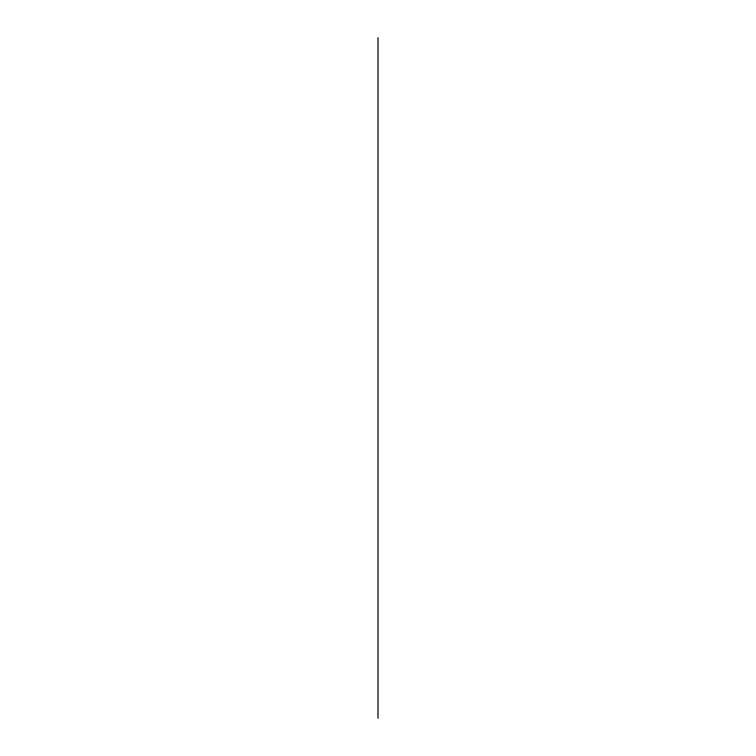 <?xml version="1.0" encoding="UTF-8"?>
<svg xmlns="http://www.w3.org/2000/svg" width="756" height="756" viewBox="0 0 756 756"><rect width="100%" height="100%" fill="white"/><g stroke="black" fill="none" stroke-linecap="round" stroke-linejoin="round"><path stroke-width="0.57" stroke-dasharray="3.78 2.83" d="M378 37.8L378 718.2"/><path stroke-width="1.13" d="M378 718.2L378 37.8"/></g></svg>
